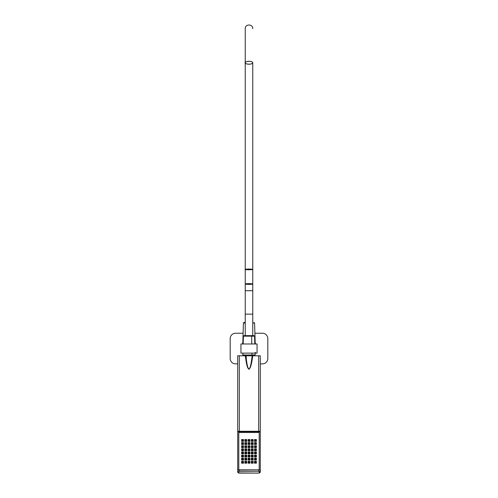 <?xml version="1.0" encoding="UTF-8"?>
<svg xmlns="http://www.w3.org/2000/svg" width="498" height="498" viewBox="0 0 498 498"><rect width="100%" height="100%" fill="white"/><g stroke="black" fill="none" stroke-linecap="round" stroke-linejoin="round"><path stroke-width="0.75" d="M252.76 28.66L252.76 28.66C252.996 23.811 245.004 23.811 245.24 28.66L245.24 269.418C243.933 269.15 251.758 268.789 252.76 269.418L252.76 62.76A3.76 1.45 180 0 1 249 64.211A3.76 1.45 180 0 1 245.24 62.76A3.76 1.45 180 0 1 249 61.31A3.76 1.45 180 0 1 252.76 62.76C251.758 60.233 243.933 61.684 245.24 62.76L245.24 43.793M252.76 62.76L252.76 269.418C251.758 270.041 243.933 269.686 245.24 269.418L245.24 62.76C243.933 63.837 251.758 65.282 252.76 62.76M245.24 284.016A3.76 0.361 180 0 1 249 283.661A3.76 0.361 180 0 1 252.76 284.016L252.76 269.418A3.76 0.361 0 0 0 249 269.057A3.76 0.361 0 0 0 245.24 269.418L245.24 284.016L245.24 269.418A3.76 0.361 0 0 0 249 269.773A3.76 0.361 0 0 0 252.76 269.418L252.76 284.016A3.76 0.361 180 0 1 249 284.377A3.76 0.361 180 0 1 245.24 284.016L245.24 290.72L245.24 284.016A3.76 0.361 0 0 0 249 284.377A3.76 0.361 0 0 0 252.76 284.016A3.76 0.361 0 0 0 249 283.661A3.76 0.361 0 0 0 245.24 284.016M252.76 290.72L252.76 284.016L252.76 290.72L245.24 290.72L245.24 314.138L245.24 290.72L252.76 290.72L252.76 314.138L252.76 290.72M252.76 314.138L245.24 314.138L245.24 335.64L245.24 314.138L252.76 314.138L252.76 335.64L252.76 314.138M245.24 322.48C243.553 322.48 243.553 322.48 245.24 322.48L243.958 322.48L245.24 322.48M245.24 323.003L243.422 323.003L245.24 323.003M254.752 341.833L255.157 341.833L254.578 323.003L252.76 323.003L254.578 323.003L254.042 322.48M243.248 341.833L242.843 341.833L243.422 323.003L243.958 322.48M254.777 342.636C255.561 342.636 255.561 342.636 254.777 342.636L255.368 342.636L255.368 343.981M242.632 343.981L242.632 342.636L243.223 342.636M257.061 343.981L240.939 343.981L240.939 353.119L240.939 343.981L257.061 343.981L257.061 353.119L240.939 353.119L257.061 353.119L257.061 343.981M230.188 358.492L230.188 338.609A5.372 5.372 0 0 1 235.56 333.23L243.111 333.23L235.56 333.23A5.372 5.372 0 0 0 230.188 338.609L230.188 358.492A5.372 5.372 0 0 0 235.56 363.87A5.372 5.372 0 0 1 230.188 358.492M262.44 363.87L260.286 363.87L262.44 363.87A5.372 5.372 0 0 0 267.812 358.492A5.372 5.372 0 0 1 262.44 363.87M237.714 363.87L235.56 363.87L237.714 363.87M267.812 338.609L267.812 358.492L267.812 338.609A5.372 5.372 0 0 0 262.44 333.23A5.372 5.372 0 0 1 267.812 338.609M254.889 333.23L262.44 333.23L254.889 333.23M243.958 335.64L251.415 335.64L243.958 335.64L243.422 336.162L251.677 336.162L251.789 343.981L251.677 336.162L254.578 336.162L243.422 336.162L243.18 343.981M255.094 353.119L255.157 354.987L251.951 354.987L251.926 353.119L251.951 354.987L242.843 354.987L242.906 353.119M243.292 354.987L251.951 354.987M251.415 335.64L251.677 336.162L251.415 335.64L254.042 335.64L254.578 336.162L254.82 343.981M254.727 462.835L254.727 461.403L256.177 461.403L256.177 462.835L254.565 462.872L254.727 461.403L254.727 462.835L256.177 463.028L254.727 462.835L254.565 463.165L254.727 462.835M255.213 462.007L255.686 462.256L255.213 462.007M256.177 462.835L256.177 461.403L256.177 462.835M256.177 461.403L254.727 461.279L256.177 461.403M256.339 461.441L254.565 461.441L254.727 463.028L256.177 463.028L256.339 462.02M256.389 462.742L256.389 463.165L254.509 463.165L254.509 461.347L254.509 463.165L256.389 463.165L256.389 462.742M256.389 461.347L256.389 463.165L256.389 461.347M259.209 432.501L259.209 469.788L238.791 469.788L238.791 432.501L259.209 432.501L238.791 432.501L238.791 469.826L259.209 469.788L259.209 432.501M256.389 458.235L256.389 460.052L256.389 458.235M254.59 458.235L254.509 460.052L256.389 460.052L256.389 459.623L256.389 460.052L254.509 460.052L254.59 458.235M256.389 455.122L256.389 456.934L256.389 455.122M254.59 455.122L254.509 456.934L256.389 456.934L256.389 456.51L256.389 456.934L254.509 456.934L254.59 455.122M256.389 452.003L256.389 453.821L256.389 452.003M254.59 452.003L254.509 453.821L256.389 453.821L256.389 453.398L256.389 453.821L254.509 453.821L254.59 452.003M256.389 448.891L256.389 450.709L256.389 448.891M254.59 448.891L254.509 450.709L256.389 450.709L256.389 450.279L256.389 450.709L254.509 450.709L254.59 448.891M256.389 445.772L256.389 447.59L256.389 445.772M254.59 445.772L254.509 447.59L256.389 447.59L256.389 447.167L256.389 447.59L254.509 447.59L254.59 445.772M256.389 442.66L256.389 444.477L256.389 442.66M254.59 442.66L254.509 444.477L256.389 444.477L256.389 444.048L256.389 444.477L254.509 444.477L254.59 442.66M256.389 439.547L256.389 441.359L256.389 439.547M254.59 439.547L254.509 441.359L256.389 441.359L256.389 440.935L256.389 441.359L254.509 441.359L254.59 439.547M253.165 461.347L253.165 463.165L253.165 461.347M251.366 461.347L251.285 463.165L253.165 463.165L253.165 462.742L253.165 463.165L251.285 463.165L251.366 461.347M253.165 458.235L253.165 460.052L253.165 458.235M251.366 458.235L251.285 460.052L253.165 460.052L253.165 459.623L253.165 460.052L251.285 460.052L251.366 458.235M253.165 455.122L253.165 456.934L253.165 455.122M251.366 455.122L251.285 456.934L253.165 456.934L253.165 456.51L253.165 456.934L251.285 456.934L251.366 455.122M253.165 452.003L253.165 453.821L253.165 452.003M251.366 452.003L251.285 453.821L253.165 453.821L253.165 453.398L253.165 453.821L251.285 453.821L251.366 452.003M253.165 448.891L253.165 450.709L253.165 448.891M251.366 448.891L251.285 450.709L253.165 450.709L253.165 450.279L253.165 450.709L251.285 450.709L251.366 448.891M253.165 445.772L253.165 447.59L253.165 445.772M251.366 445.772L251.285 447.59L253.165 447.59L253.165 447.167L253.165 447.59L251.285 447.59L251.366 445.772M253.165 442.66L253.165 444.477L253.165 442.66M251.366 442.66L251.285 444.477L253.165 444.477L253.165 444.048L253.165 444.477L251.285 444.477L251.366 442.66M253.165 439.547L253.165 441.359L253.165 439.547M251.366 439.547L251.285 441.359L253.165 441.359L253.165 440.935L253.165 441.359L251.285 441.359L251.366 439.547M249.94 461.347L249.94 463.165L249.94 461.347M248.141 461.347L248.06 463.165L249.94 463.165L249.94 462.742L249.94 463.165L248.06 463.165L248.141 461.347M249.94 458.235L249.94 460.052L249.94 458.235M248.141 458.235L248.06 460.052L249.94 460.052L249.94 459.623L249.94 460.052L248.06 460.052L248.141 458.235M249.94 455.122L249.94 456.934L249.94 455.122M248.141 455.122L248.06 456.934L249.94 456.934L249.94 456.51L249.94 456.934L248.06 456.934L248.141 455.122M249.94 452.003L249.94 453.821L249.94 452.003M248.141 452.003L248.06 453.821L249.94 453.821L249.94 453.398L249.94 453.821L248.06 453.821L248.141 452.003M249.94 448.891L249.94 450.709L249.94 448.891M248.141 448.891L248.06 450.709L249.94 450.709L249.94 450.279L249.94 450.709L248.06 450.709L248.141 448.891M249.94 445.772L249.94 447.59L249.94 445.772M248.141 445.772L248.06 447.59L249.94 447.59L249.94 447.167L249.94 447.59L248.06 447.59L248.141 445.772M249.94 442.66L249.94 444.477L249.94 442.66M248.141 442.66L248.06 444.477L249.94 444.477L249.94 444.048L249.94 444.477L248.06 444.477L248.141 442.66M249.94 439.547L249.94 441.359L249.94 439.547M248.141 439.547L248.06 441.359L249.94 441.359L249.94 440.935L249.94 441.359L248.06 441.359L248.141 439.547M246.715 461.347L246.715 463.165L246.715 461.347M244.916 461.347L244.835 463.165L246.715 463.165L246.715 462.742L246.715 463.165L244.835 463.165L244.916 461.347M246.715 458.235L246.715 460.052L246.715 458.235M244.916 458.235L244.835 460.052L246.715 460.052L246.715 459.623L246.715 460.052L244.835 460.052L244.916 458.235M246.715 455.122L246.715 456.934L246.715 455.122M244.916 455.122L244.835 456.934L246.715 456.934L246.715 456.51L246.715 456.934L244.835 456.934L244.916 455.122M246.715 452.003L246.715 453.821L246.715 452.003M244.916 452.003L244.835 453.821L246.715 453.821L246.715 453.398L246.715 453.821L244.835 453.821L244.916 452.003M246.715 448.891L246.715 450.709L246.715 448.891M244.916 448.891L244.835 450.709L246.715 450.709L246.715 450.279L246.715 450.709L244.835 450.709L244.916 448.891M246.715 445.772L246.715 447.59L246.715 445.772M244.916 445.772L244.835 447.59L246.715 447.59L246.715 447.167L246.715 447.59L244.835 447.59L244.916 445.772M246.715 442.66L246.715 444.477L246.715 442.66M244.916 442.66L244.835 444.477L246.715 444.477L246.715 444.048L246.715 444.477L244.835 444.477L244.916 442.66M246.715 439.547L246.715 441.359L246.715 439.547M244.916 439.547L244.835 441.359L246.715 441.359L246.715 440.935L246.715 441.359L244.835 441.359L244.916 439.547M243.491 461.347L243.491 463.165L243.491 461.347M241.692 461.347L241.611 463.165L243.491 463.165L243.491 462.742L243.491 463.165L241.611 463.165L241.692 461.347M243.491 458.235L243.491 460.052L243.491 458.235M241.692 458.235L241.611 460.052L243.491 460.052L243.491 459.623L243.491 460.052L241.611 460.052L241.692 458.235M243.491 455.122L243.491 456.934L243.491 455.122M241.692 455.122L241.611 456.934L243.491 456.934L243.491 456.51L243.491 456.934L241.611 456.934L241.692 455.122M243.491 452.003L243.491 453.821L243.491 452.003M241.692 452.003L241.611 453.821L243.491 453.821L243.491 453.398L243.491 453.821L241.611 453.821L241.692 452.003M243.491 448.891L243.491 450.709L243.491 448.891M241.692 448.891L241.611 450.709L243.491 450.709L243.491 450.279L243.491 450.709L241.611 450.709L241.692 448.891M243.491 445.772L243.491 447.59L243.491 445.772M241.692 445.772L241.611 447.59L243.491 447.59L243.491 447.167L243.491 447.59L241.611 447.59L241.692 445.772M243.491 442.66L243.491 444.477L243.491 442.66M241.692 442.66L241.611 444.477L243.491 444.477L243.491 444.048L243.491 444.477L241.611 444.477L241.692 442.66M243.491 439.547L243.491 441.359L243.491 439.547M241.692 439.547L241.611 441.359L243.491 441.359L243.491 440.935L243.491 441.359L241.611 441.359L241.692 439.547M259.209 469.826L259.209 469.826A1.612 0.417 180 0 0 258.674 469.801L239.326 469.801A1.612 0.417 180 0 0 238.791 469.826A1.612 0.417 180 0 0 237.714 470.218L237.714 432.102A1.612 0.417 0 0 1 239.326 431.685L258.674 431.685A1.612 0.417 0 0 1 260.286 432.102L260.286 470.218A1.612 0.417 180 0 0 259.209 469.826A1.612 0.417 0 0 1 260.286 470.218A1.077 1.04 180 0 1 259.209 471.257L239.326 471.114L239.326 469.801L258.674 469.801L258.674 471.114L258.674 469.801A1.612 0.417 0 0 1 259.209 469.826M254.565 459.623L254.509 460.052L254.565 459.623M254.565 456.51L254.509 456.934L254.565 456.51M254.565 453.398L254.509 453.821L254.565 453.398M254.565 450.279L254.509 450.709L254.565 450.279M254.565 447.167L254.509 447.59L254.565 447.167M254.565 444.048L254.509 444.477L254.565 444.048M254.565 440.935L254.509 441.359L254.565 440.935M251.341 462.742L251.285 463.165L251.341 462.742M251.341 459.623L251.285 460.052L251.341 459.623M251.341 456.51L251.285 456.934L251.341 456.51M251.341 453.398L251.285 453.821L251.341 453.398M251.341 450.279L251.285 450.709L251.341 450.279M251.341 447.167L251.285 447.59L251.341 447.167M251.341 444.048L251.285 444.477L251.341 444.048M251.341 440.935L251.285 441.359L251.341 440.935M248.116 462.742L248.06 463.165L248.116 462.742M248.116 459.623L248.06 460.052L248.116 459.623M248.116 456.51L248.06 456.934L248.116 456.51M248.116 453.398L248.06 453.821L248.116 453.398M248.116 450.279L248.06 450.709L248.116 450.279M248.116 447.167L248.06 447.59L248.116 447.167M248.116 444.048L248.06 444.477L248.116 444.048M248.116 440.935L248.06 441.359L248.116 440.935M244.885 462.742L244.835 463.165L244.885 462.742M244.885 459.623L244.835 460.052L244.885 459.623M244.885 456.51L244.835 456.934L244.885 456.51M244.885 453.398L244.835 453.821L244.885 453.398M244.885 450.279L244.835 450.709L244.885 450.279M244.885 447.167L244.835 447.59L244.885 447.167M244.885 444.048L244.835 444.477L244.885 444.048M244.885 440.935L244.835 441.359L244.885 440.935M241.661 462.742L241.611 463.165L241.661 462.742M241.661 459.623L241.611 460.052L241.661 459.623M241.661 456.51L241.611 456.934L241.661 456.51M241.661 453.398L241.611 453.821L241.661 453.398M241.661 450.279L241.611 450.709L241.661 450.279M241.661 447.167L241.611 447.59L241.661 447.167M241.661 444.048L241.611 444.477L241.661 444.048M241.661 440.935L241.611 441.359L241.661 440.935M258.674 432.501L258.674 431.685L258.674 432.501M239.326 432.501L239.326 431.685L239.326 432.501M237.714 470.218A1.612 0.417 0 0 1 238.791 469.826A1.612 0.417 0 0 1 239.326 469.801L239.326 471.114L238.791 471.257A1.077 1.04 180 0 1 237.714 470.218L237.714 471.886L237.714 470.218A1.077 1.04 0 0 0 238.791 471.257L259.209 471.257L259.209 472.926L258.674 473.063L239.326 473.063L238.791 472.926L238.791 471.257L238.791 472.926A1.077 1.04 180 0 1 237.714 471.886L237.714 471.886A1.077 1.04 -0 0 0 238.791 472.926L258.674 473.1L259.209 472.926L259.209 471.257A1.077 1.04 0 0 0 260.286 470.218L260.286 432.102A1.612 0.417 180 0 0 258.674 431.685L258.674 431.268L260.286 431.268L260.286 355.796L237.714 355.796L237.714 431.268L258.674 431.268L258.674 431.685L239.326 431.685L239.326 431.268L239.326 431.685A1.612 0.417 180 0 0 237.714 432.102L237.714 471.886C237.658 472.602 238.193 473.007 239.326 473.1L258.674 473.1L260.286 471.886L260.286 470.218L260.286 471.886A1.077 1.04 180 0 1 259.209 472.926A1.077 1.04 0 0 0 260.286 471.886L260.286 432.675L260.286 471.886M256.339 450.709L256.339 449.57M256.339 444.477L256.339 443.345M253.115 461.441L251.341 461.441L251.496 463.028L253.115 462.872L251.496 463.165L251.341 461.441L251.341 463.165L253.115 462.872L253.115 461.441L251.496 461.279L253.115 461.441L253.115 463.165L253.115 462.02M253.115 450.709L253.115 449.57M253.115 444.477L253.115 443.345M249.884 461.441L248.116 461.441L248.272 463.028L249.884 462.872L248.272 463.165L248.116 461.441L248.116 463.165L249.884 462.872L249.884 461.441L248.272 461.279L249.884 461.441L249.884 463.165L249.884 462.02M249.884 450.709L249.884 449.57M249.884 444.477L249.884 443.345M246.659 461.441L244.885 461.441L245.047 463.028L246.659 462.872L245.047 463.165L244.885 461.441L244.885 463.165L246.659 462.872L246.659 461.441L245.047 461.279L246.659 461.441L246.659 463.165L246.659 462.02M246.659 450.709L246.659 449.57M246.659 444.477L246.659 443.345M243.435 461.441L241.661 461.441L241.823 463.028L243.435 462.872L241.823 463.165L241.661 461.441L241.661 463.165L243.435 462.872L243.435 461.441L241.823 461.279L243.435 461.441L243.435 463.165L243.435 462.02M243.435 450.709L243.435 449.57M243.435 444.477L243.435 443.345M237.714 432.675L237.714 355.796L245.271 355.796L245.769 358.965C247.817 374.035 250.824 371.153 252.729 355.796L260.286 355.796L260.286 431.268L258.674 431.268L258.674 355.796L258.674 431.268L239.326 431.268L239.326 355.796L239.326 431.268L237.714 431.268L237.714 432.675M256.339 460.052L256.339 458.328L254.727 458.285L256.177 458.166L256.339 460.052L256.177 458.166L254.727 458.166L254.727 459.716L256.339 459.76M254.727 460.052L256.177 459.716L254.727 460.052M256.339 455.209L254.565 455.209L254.727 456.803L256.339 456.647L254.727 456.803L254.565 455.209L254.565 456.934L256.339 456.647L256.339 455.209L254.727 455.054L256.339 455.209L256.177 456.604L256.339 455.795M256.339 453.821L256.339 452.097L254.727 452.053L256.177 451.935L256.339 453.821L256.177 451.935L254.727 451.935L254.727 453.491L256.339 453.529M254.727 453.821L256.177 453.491L254.727 453.821M254.565 452.097L254.565 453.529L254.565 452.097M256.339 450.416L256.339 448.984L254.727 448.823L256.339 448.984L256.339 450.416L256.177 448.823L254.727 448.823L254.727 450.373L256.339 450.416M254.727 450.709L256.177 450.373L254.727 450.709M254.565 450.46L254.565 448.984L254.565 450.46M256.339 447.59L256.339 445.866L254.727 445.828L256.339 445.866L256.339 447.59L256.339 446.445M256.339 445.866L254.565 445.866L254.727 447.459L256.177 447.26L254.727 447.459L254.565 445.866L254.565 447.59L256.339 447.304M256.339 444.185L256.339 442.753L254.727 442.591L256.339 442.753L256.339 444.185L256.177 442.591L254.727 442.591L254.727 444.141L256.339 444.185M254.727 444.477L256.177 444.141L254.727 444.477M254.565 444.228L254.565 442.753L254.565 444.228M256.339 441.359L256.339 439.641L254.727 439.479L256.339 439.641L256.339 441.359M256.339 439.641L254.565 439.641L254.727 441.228L256.339 441.072L254.727 441.228L254.565 439.641L254.565 441.359L256.177 441.359L256.339 440.22M253.115 460.052L253.115 458.328L251.496 458.285L252.953 458.166L253.115 460.052L252.953 458.166L251.496 458.166L251.496 459.716L253.115 459.76M251.496 460.052L252.953 459.716L251.496 460.052M253.115 455.209L251.341 455.209L251.496 456.803L253.115 456.647L251.496 456.803L251.341 455.209L251.341 456.934L253.115 456.647L253.115 455.209L251.496 455.054L253.115 455.209L252.953 456.604L253.115 455.795M253.115 453.821L253.115 452.097L251.496 452.053L252.953 451.935L253.115 453.821L252.953 451.935L251.496 451.935L251.496 453.491L253.115 453.529M251.496 453.821L252.953 453.491L251.496 453.821M251.341 452.097L251.341 453.529L251.341 452.097M253.115 450.416L253.115 448.984L251.496 448.823L253.115 448.984L253.115 450.416L252.953 448.823L251.496 448.823L251.496 450.373L253.115 450.416M251.496 450.709L252.953 450.373L251.496 450.709M251.341 450.46L251.341 448.984L251.341 450.46M253.115 447.59L253.115 445.866L251.496 445.828L253.115 445.866L253.115 447.59L253.115 446.445M253.115 445.866L251.341 445.866L251.496 447.459L252.953 447.26L251.496 447.459L251.341 445.866L251.341 447.59L253.115 447.304M253.115 444.185L253.115 442.753L251.496 442.591L253.115 442.753L253.115 444.185L252.953 442.591L251.496 442.591L251.496 444.141L253.115 444.185M251.496 444.477L252.953 444.141L251.496 444.477M251.341 444.228L251.341 442.753L251.341 444.228M253.115 441.359L253.115 439.641L251.496 439.479L253.115 439.641L253.115 441.359M253.115 439.641L251.341 439.641L251.496 441.228L253.115 441.072L251.496 441.228L251.341 439.641L251.341 441.359L252.953 441.359L253.115 440.22M249.884 460.052L249.884 458.328L248.272 458.285L249.728 458.166L249.884 460.052L249.728 458.166L248.272 458.166L248.272 459.716L249.884 459.76M248.272 460.052L249.728 459.716L248.272 460.052M249.884 455.209L248.116 455.209L248.272 456.803L249.884 456.647L248.272 456.803L248.116 455.209L248.116 456.934L249.884 456.647L249.884 455.209L248.272 455.054L249.884 455.209L249.728 456.604L249.884 455.795M249.884 453.821L249.884 452.097L248.272 452.053L249.728 451.935L249.884 453.821L249.728 451.935L248.272 451.935L248.272 453.491L249.884 453.529M248.272 453.821L249.728 453.491L248.272 453.821M248.116 452.097L248.116 453.529L248.116 452.097M249.884 450.416L249.884 448.984L248.272 448.823L249.884 448.984L249.884 450.416L249.728 448.823L248.272 448.823L248.272 450.373L249.884 450.416M248.272 450.709L249.728 450.373L248.272 450.709M248.116 450.46L248.116 448.984L248.116 450.46M249.884 447.59L249.884 445.866L248.272 445.828L249.884 445.866L249.884 447.59L249.884 446.445M249.884 445.866L248.116 445.866L248.272 447.459L249.728 447.26L248.272 447.459L248.116 445.866L248.116 447.59L249.884 447.304M249.884 444.185L249.884 442.753L248.272 442.591L249.884 442.753L249.884 444.185L249.728 442.591L248.272 442.591L248.272 444.141L249.884 444.185M248.272 444.477L249.728 444.141L248.272 444.477M248.116 444.228L248.116 442.753L248.116 444.228M249.884 441.359L249.884 439.641L248.272 439.479L249.884 439.641L249.884 441.359M249.884 439.641L248.116 439.641L248.272 441.228L249.884 441.072L248.272 441.228L248.116 439.641L248.116 441.359L249.728 441.359L249.884 440.22M246.659 460.052L246.659 458.328L245.047 458.285L246.504 458.166L246.659 460.052L246.504 458.166L245.047 458.166L245.047 459.716L246.659 459.76M245.047 460.052L246.504 459.716L245.047 460.052M246.659 455.209L244.885 455.209L245.047 456.803L246.659 456.647L245.047 456.803L244.885 455.209L244.885 456.934L246.659 456.647L246.659 455.209L245.047 455.054L246.659 455.209L246.504 456.604L246.659 455.795M246.659 453.821L246.659 452.097L245.047 452.053L246.504 451.935L246.659 453.821L246.504 451.935L245.047 451.935L245.047 453.491L246.659 453.529M245.047 453.821L246.504 453.491L245.047 453.821M246.659 450.416L246.659 448.984L245.047 448.823L246.659 448.984L246.659 450.416L246.504 448.823L245.047 448.823L245.047 450.373L246.659 450.416M245.047 450.709L246.504 450.373L245.047 450.709M244.885 450.46L244.885 448.984L244.885 450.46M246.659 447.59L246.659 445.866L245.047 445.828L246.659 445.866L246.659 447.59L246.659 446.445M246.659 445.866L244.885 445.866L245.047 447.459L246.504 447.26L245.047 447.459L244.885 445.866L244.885 447.59L246.659 447.304M246.659 444.185L246.659 442.753L245.047 442.591L246.659 442.753L246.659 444.185L246.504 442.591L245.047 442.591L245.047 444.141L246.659 444.185M245.047 444.477L246.504 444.141L245.047 444.477M244.885 444.228L244.885 442.753L244.885 444.228M246.659 441.359L246.659 439.641L245.047 439.479L246.659 439.641L246.659 441.359M246.659 439.641L244.885 439.641L245.047 441.228L246.659 441.072L245.047 441.228L244.885 439.641L244.885 441.359L246.504 441.359L246.659 440.22M243.435 460.052L243.435 458.328L241.823 458.285L243.273 458.166L243.435 460.052L243.273 458.166L241.823 458.166L241.823 459.716L243.435 459.76M241.823 460.052L243.273 459.716L241.823 460.052M243.435 455.209L241.661 455.209L241.823 456.803L243.435 456.647L241.823 456.803L241.661 455.209L241.661 456.934L243.435 456.647L243.435 455.209L241.823 455.054L243.435 455.209L243.273 456.604L243.435 455.795M243.435 453.821L243.435 452.097L241.823 452.053L243.273 451.935L243.435 453.821L243.273 451.935L241.823 451.935L241.823 453.491L243.435 453.529M241.823 453.821L243.273 453.491L241.823 453.821M243.435 450.416L243.435 448.984L241.823 448.823L243.435 448.984L243.435 450.416L243.273 448.823L241.823 448.823L241.823 450.373L243.435 450.416M241.823 450.709L243.273 450.373L241.823 450.709M241.661 450.46L241.661 448.984L241.661 450.46M243.435 447.59L243.435 445.866L241.823 445.828L243.435 445.866L243.435 447.59L243.435 446.445M243.435 445.866L241.661 445.866L241.823 447.459L243.273 447.26L241.823 447.459L241.661 445.866L241.661 447.59L243.435 447.304M243.435 444.185L243.435 442.753L241.823 442.591L243.435 442.753L243.435 444.185L243.273 442.591L241.823 442.591L241.823 444.141L243.435 444.185M241.823 444.477L243.273 444.141L241.823 444.477M241.661 444.228L241.661 442.753L241.661 444.228M243.435 441.359L243.435 439.641L241.823 439.479L243.435 439.641L243.435 441.359M243.435 439.641L241.661 439.641L241.823 441.228L243.435 441.072L241.823 441.228L241.661 439.641L241.661 441.359L243.273 441.359L243.435 440.22M249.448 369.062L248.664 369.155M247.954 368.122L247.512 366.964L247.954 368.122M252.729 355.796C250.824 371.153 247.817 374.035 245.769 358.965L246.286 358.877C248.091 373.905 250.413 371.103 252.15 355.796L252.729 355.796L252.15 355.796C250.413 371.103 248.091 373.905 246.286 358.877L246.168 355.796L252.15 355.796M246.286 358.877L245.85 355.796L246.168 355.796L246.286 358.877L245.769 358.965L245.271 355.796L245.85 355.796L246.286 358.877M245.85 355.796L245.271 355.796L245.85 355.796M251.359 355.796L251.359 354.987L251.359 355.796M254.727 459.716L254.727 458.285L256.177 458.285L256.177 459.716L254.727 459.716M255.213 458.895L255.686 459.144L255.213 458.895M254.727 456.604L254.727 455.172L256.177 455.172L256.177 456.604L254.727 456.604M255.213 455.776L255.686 456.025L255.213 455.776M254.727 453.491L254.727 452.053L256.177 452.053L256.177 453.491L254.727 453.491M255.213 452.663L255.686 452.912L255.213 452.663M254.727 450.373L254.727 448.941L256.177 448.941L256.177 450.373L254.727 450.373M255.213 449.551L255.686 449.8L255.213 449.551M254.727 447.26L254.727 445.828L256.177 445.828L256.177 447.26L254.727 447.26M255.213 446.432L255.686 446.681L255.213 446.432M254.727 444.141L254.727 442.71L256.177 442.71L256.177 444.141L254.727 444.141M255.213 443.32L255.686 443.569L255.213 443.32M254.727 441.029L254.727 439.597L256.177 439.597L256.177 441.029L254.727 441.029M255.213 440.201L255.686 440.45L255.213 440.201M251.496 462.835L251.496 461.403L252.953 461.403L252.953 462.835L251.496 462.835M251.988 462.007L252.461 462.256L251.988 462.007M251.496 459.716L251.496 458.285L252.953 458.285L252.953 459.716L251.496 459.716M251.988 458.895L252.461 459.144L251.988 458.895M251.496 456.604L251.496 455.172L252.953 455.172L252.953 456.604L251.496 456.604M251.988 455.776L252.461 456.025L251.988 455.776M251.496 453.491L251.496 452.053L252.953 452.053L252.953 453.491L251.496 453.491M251.988 452.663L252.461 452.912L251.988 452.663M251.496 450.373L251.496 448.941L252.953 448.941L252.953 450.373L251.496 450.373M251.988 449.551L252.461 449.8L251.988 449.551M251.496 447.26L251.496 445.828L252.953 445.828L252.953 447.26L251.496 447.26M251.988 446.432L252.461 446.681L251.988 446.432M251.496 444.141L251.496 442.71L252.953 442.71L252.953 444.141L251.496 444.141M251.988 443.32L252.461 443.569L251.988 443.32M251.496 441.029L251.496 439.597L252.953 439.597L252.953 441.029L251.496 441.029M251.988 440.201L252.461 440.45L251.988 440.201M248.272 462.835L248.272 461.403L249.728 461.403L249.728 462.835L248.272 462.835M248.763 462.007L249.237 462.256L248.763 462.007M248.272 459.716L248.272 458.285L249.728 458.285L249.728 459.716L248.272 459.716M248.763 458.895L249.237 459.144L248.763 458.895M248.272 456.604L248.272 455.172L249.728 455.172L249.728 456.604L248.272 456.604M248.763 455.776L249.237 456.025L248.763 455.776M248.272 453.491L248.272 452.053L249.728 452.053L249.728 453.491L248.272 453.491M248.763 452.663L249.237 452.912L248.763 452.663M248.272 450.373L248.272 448.941L249.728 448.941L249.728 450.373L248.272 450.373M248.763 449.551L249.237 449.8L248.763 449.551M248.272 447.26L248.272 445.828L249.728 445.828L249.728 447.26L248.272 447.26M248.763 446.432L249.237 446.681L248.763 446.432M248.272 444.141L248.272 442.71L249.728 442.71L249.728 444.141L248.272 444.141M248.763 443.32L249.237 443.569L248.763 443.32M248.272 441.029L248.272 439.597L249.728 439.597L249.728 441.029L248.272 441.029M248.763 440.201L249.237 440.45L248.763 440.201M245.047 462.835L245.047 461.403L246.504 461.403L246.504 462.835L245.047 462.835M245.539 462.007L246.012 462.256L245.539 462.007M245.047 459.716L245.047 458.285L246.504 458.285L246.504 459.716L245.047 459.716M245.539 458.895L246.012 459.144L245.539 458.895M245.047 456.604L245.047 455.172L246.504 455.172L246.504 456.604L245.047 456.604M245.539 455.776L246.012 456.025L245.539 455.776M245.047 453.491L245.047 452.053L246.504 452.053L246.504 453.491L245.047 453.491M245.539 452.663L246.012 452.912L245.539 452.663M245.047 450.373L245.047 448.941L246.504 448.941L246.504 450.373L245.047 450.373M245.539 449.551L246.012 449.8L245.539 449.551M245.047 447.26L245.047 445.828L246.504 445.828L246.504 447.26L245.047 447.26M245.539 446.432L246.012 446.681L245.539 446.432M245.047 444.141L245.047 442.71L246.504 442.71L246.504 444.141L245.047 444.141M245.539 443.32L246.012 443.569L245.539 443.32M245.047 441.029L245.047 439.597L246.504 439.597L246.504 441.029L245.047 441.029M245.539 440.201L246.012 440.45L245.539 440.201M241.823 462.835L241.823 461.403L243.273 461.403L243.273 462.835L241.823 462.835M242.314 462.007L242.787 462.256L242.314 462.007M241.823 459.716L241.823 458.285L243.273 458.285L243.273 459.716L241.823 459.716M242.314 458.895L242.787 459.144L242.314 458.895M241.823 456.604L241.823 455.172L243.273 455.172L243.273 456.604L241.823 456.604M242.314 455.776L242.787 456.025L242.314 455.776M241.823 453.491L241.823 452.053L243.273 452.053L243.273 453.491L241.823 453.491M242.314 452.663L242.787 452.912L242.314 452.663M241.823 450.373L241.823 448.941L243.273 448.941L243.273 450.373L241.823 450.373M242.314 449.551L242.787 449.8L242.314 449.551M241.823 447.26L241.823 445.828L243.273 445.828L243.273 447.26L241.823 447.26M242.314 446.432L242.787 446.681L242.314 446.432M241.823 444.141L241.823 442.71L243.273 442.71L243.273 444.141L241.823 444.141M242.314 443.32L242.787 443.569L242.314 443.32M241.823 441.029L241.823 439.597L243.273 439.597L243.273 441.029L241.823 441.029M242.314 440.201L242.787 440.45L242.314 440.201M255.076 352.341L255.879 353.119M260.286 470.218L260.286 438.9M256.339 459.803L256.339 458.919M256.339 453.572L256.339 452.831M254.565 440.574L254.565 441.11M253.115 459.803L253.115 458.919M253.115 453.572L253.115 452.831M251.341 440.574L251.341 441.11M249.884 459.803L249.884 458.919M249.884 453.572L249.884 452.831M248.116 440.574L248.116 441.11M246.659 459.803L246.659 458.919M246.659 453.572L246.659 452.831M244.885 440.574L244.885 441.11M243.435 459.803L243.435 458.919M243.435 453.572L243.435 452.831M241.661 440.574L241.661 441.11M253.918 355.796L253.918 354.825M244.082 355.796L244.082 354.825"/></g></svg>
